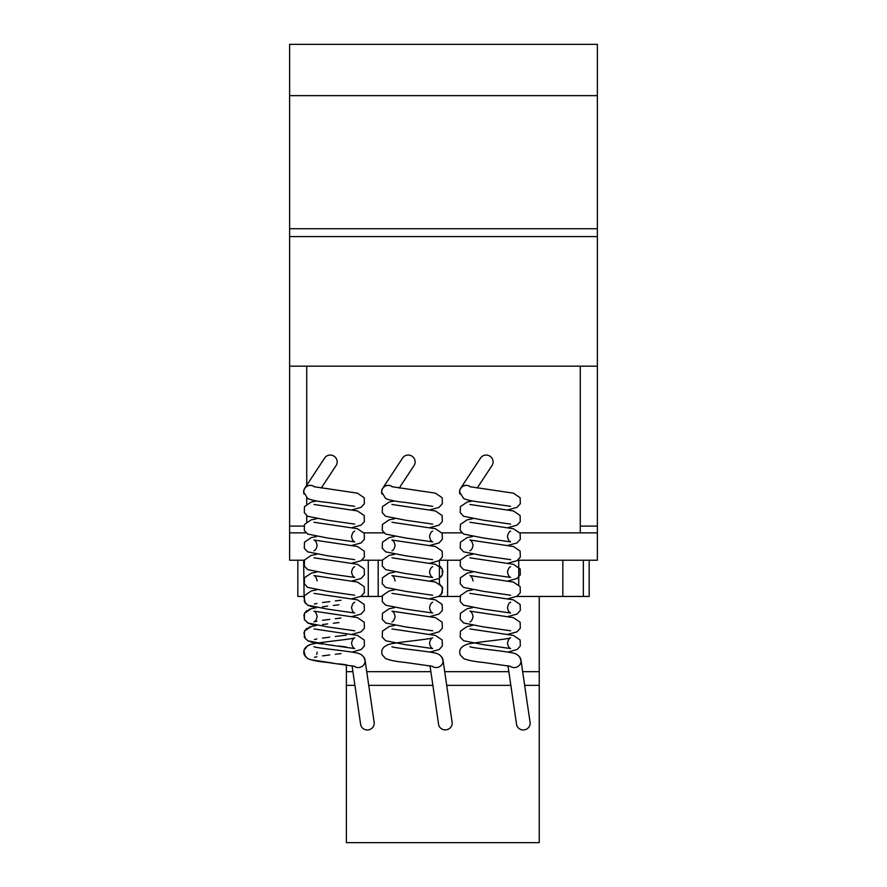 <?xml version="1.0" encoding="UTF-8"?>
<svg xmlns="http://www.w3.org/2000/svg" width="887" height="887" viewBox="0 0 887 887"><rect width="100%" height="100%" fill="white"/><g stroke="black" fill="none" stroke-linecap="round" stroke-linejoin="round"><path stroke-width="1.33" d="M303.742 492.595A6.697 6.652 0 0 1 312.08 485.61M381.698 492.595A6.697 6.652 0 0 1 390.047 485.61M459.666 492.595A6.697 6.652 0 0 1 468.003 485.61M470.476 486.863A6.841 6.641 -146.6 0 0 459.932 494.059M477.151 488.094L492.041 465.509A6.841 6.641 -146.6 0 0 488.138 455.341A6.841 6.641 -146.6 0 0 480.621 457.98L460.641 488.305M509.881 666.137A6.841 6.564 -8.3 0 0 519.594 656.89M507.974 665.705L516.544 724.369A6.841 6.564 -8.3 0 0 530.149 723.382A6.841 6.564 -8.3 0 0 530.082 722.395L520.957 659.995M392.52 486.863A6.841 6.641 -146.6 0 0 381.964 494.059M399.194 488.094L414.074 465.509A6.841 6.641 -146.6 0 0 410.182 455.341A6.841 6.641 -146.6 0 0 402.654 457.98L382.674 488.305M431.925 666.137A6.841 6.564 -8.3 0 0 441.626 656.89M430.007 665.705L438.588 724.369A6.841 6.564 -8.3 0 0 452.182 723.382A6.841 6.564 -8.3 0 0 452.115 722.395L443.001 659.995M314.552 486.863A6.841 6.641 -146.6 0 0 304.008 494.059M321.227 488.094L336.106 465.509A6.841 6.641 -146.6 0 0 332.215 455.341A6.841 6.641 -146.6 0 0 324.686 457.98L304.707 488.305M353.957 666.137A6.841 6.564 -8.3 0 0 363.67 656.89M352.05 665.705L360.621 724.369A6.841 6.564 -8.3 0 0 374.225 723.382A6.841 6.564 -8.3 0 0 374.159 722.395L365.034 659.995M524.66 685.352L539.241 685.352L539.241 842.65L346.385 842.65L346.385 664.795M539.241 685.352L539.241 596.452L516.655 596.452M460.031 596.452L438.699 596.452M382.064 596.452L360.732 596.452M539.241 671.681L522.665 671.681M508.85 671.681L444.709 671.681M430.882 671.681L366.741 671.681M352.915 671.681L346.385 671.681M510.845 685.352L446.704 685.352M432.878 685.352L368.737 685.352M354.922 685.352L346.385 685.352M583.358 560.229L583.358 596.452L539.241 596.452M562.835 560.229L562.835 596.452M518.729 560.229L518.729 584.755L518.729 560.229M447.602 560.229L447.602 596.452M303.653 560.229L304.097 596.452M368.271 560.229L368.271 596.452L368.271 560.229M378.195 560.229L378.195 596.452M439.398 560.484L439.398 583.668L442.713 588.114L441.294 594.39M589.168 560.229L589.168 596.452L583.358 596.452M297.832 560.229L297.832 596.452L303.653 596.452M580.275 366.176L580.275 526.091L597.372 526.091L597.372 366.176L289.628 366.176L289.628 560.229L304.374 560.229M361.829 560.229L382.33 560.229M439.786 560.229L460.298 560.229M517.753 560.229L597.372 560.229L597.372 526.091M580.275 526.091L580.275 532.865L519.882 532.865L597.372 532.865M461.95 532.865L441.914 532.865L461.95 532.865M383.993 532.865L363.958 532.865L383.993 532.865M306.725 521.8L306.725 515.669M306.725 504.016L306.725 497.895M306.725 485.244L306.725 366.176M289.628 526.091L303.886 526.091M289.628 532.865L306.026 532.865M289.628 228.724L289.628 236.585L597.372 236.585L597.372 44.35L289.628 44.35L289.628 228.724L597.372 228.724M289.628 95.641L597.372 95.641M597.372 366.176L597.372 236.585M289.628 366.176L289.628 236.585M354.711 506.333L327.647 502.452C318.322 501.576 311.659 500.257 307.656 498.494L303.72 492.052M352.017 509.848L361.031 507.386L364.402 503.738L364.202 497.762L357.461 493.161L314.009 486.708M354.711 524.106L327.647 520.237L307.645 516.278L304.296 512.631L304.485 506.654L311.226 502.053L316.681 500.955M352.017 527.621L361.031 525.171L364.313 521.722L364.202 515.547L357.461 510.945L314.009 504.481M354.678 531.158L354.711 531.136C353.27 531.557 352.217 533.342 351.562 536.513C352.128 539.54 353.17 541.325 354.711 541.89L327.658 538.021L307.656 534.063L304.296 530.415L304.485 524.428L311.215 519.837L316.67 518.74M352.017 563.19L361.031 560.728L364.391 557.08L364.202 551.104L357.461 546.503L313.976 540.028C315.417 540.449 316.471 542.234 317.125 545.405C316.57 548.432 315.517 550.217 313.976 550.783M352.017 545.405L361.031 542.955L364.402 539.296L364.202 533.32L357.461 528.73L314.009 522.266M354.7 559.664L327.647 555.794L307.656 551.836L304.285 548.199L304.485 542.212L311.215 537.622L316.67 536.513M354.678 566.715L354.711 566.704C353.27 567.115 352.217 568.911 351.562 572.082C352.117 575.098 353.17 576.883 354.711 577.448L327.647 573.579L307.656 569.62L304.296 565.973L304.485 559.996L311.226 555.395L316.67 554.297M352.017 580.974L361.042 578.512L364.402 574.865L364.202 568.889L357.461 564.287L314.009 557.823M354.711 595.232L327.658 591.363L307.656 587.405L304.296 583.757L304.485 577.77L311.237 573.179L316.67 572.082M352.017 598.747L361.031 596.297L364.402 592.638L364.202 586.662L357.461 582.072L313.976 575.596C315.417 576.007 316.471 577.803 317.125 580.963M354.678 602.284L354.711 602.262C353.27 602.672 352.228 604.468 351.562 607.639C352.117 610.655 353.17 612.451 354.711 613.017L327.647 609.147L307.656 605.189L304.296 601.53L304.485 595.554L311.226 590.964L316.67 589.855M352.017 634.316L361.031 631.854L364.402 628.207L364.202 622.231L357.461 617.629L313.976 611.154C315.417 611.564 316.471 613.361 317.125 616.532C316.57 619.547 315.517 621.343 313.976 621.909L313.976 621.909M352.017 616.532L361.031 614.07L364.402 610.422L364.202 604.446L357.461 599.856L314.009 593.392M354.711 630.79L327.658 626.921L307.656 622.962L304.296 619.314L304.485 613.338L311.226 608.737L316.67 607.639L313.521 608.216M354.711 666.359L327.514 662.467C318.256 661.591 311.636 660.272 307.656 658.52L304.285 654.872C302.655 650.038 304.973 646.512 311.248 644.295C319.564 642.044 351.973 639.339 354.7 637.831C353.27 638.241 352.228 640.026 351.562 643.197C352.117 646.213 353.17 648.009 354.722 648.574L327.647 644.705L307.656 640.747L304.285 637.099L304.474 631.123L311.237 626.521L316.67 625.424L313.499 626M352.017 652.089L361.275 649.484L364.402 645.98L364.213 640.004L357.45 635.414L314.02 628.95M364.967 660.959C364.402 656.269 361.231 653.531 355.465 652.721C345.742 650.714 316.304 648.075 313.976 646.712M432.679 506.333L405.614 502.452C396.289 501.576 389.626 500.257 385.623 498.494L381.687 492.052M429.973 509.848L438.998 507.386L442.358 503.738L442.169 497.762L435.428 493.161L391.976 486.708M432.668 524.106L405.614 520.237L385.612 516.278L382.253 512.631L382.441 506.654L389.193 502.053L394.637 500.955M429.973 527.621L438.998 525.171L442.269 521.722L442.169 515.547L435.428 510.945L391.965 504.481M432.645 531.158L432.679 531.136C431.237 531.557 430.184 533.342 429.53 536.513C430.084 539.54 431.137 541.325 432.679 541.89L405.625 538.021L385.623 534.063L382.253 530.415L382.441 524.428L389.182 519.837L394.637 518.74M429.973 563.19L438.987 560.728L442.358 557.08L442.169 551.104L435.417 546.503L391.932 540.028C393.385 540.449 394.427 542.234 395.081 545.405C394.527 548.432 393.484 550.217 391.943 550.783M429.973 545.405L438.998 542.955L442.358 539.296L442.169 533.32L435.428 528.73L391.965 522.266M432.656 559.664L405.614 555.794L385.612 551.836L382.253 548.199L382.441 542.212L389.182 537.622L394.637 536.513M432.645 566.715L432.679 566.704C431.226 567.115 430.184 568.911 429.53 572.082C430.084 575.098 431.126 576.883 432.679 577.448L405.614 573.579L385.623 569.62L382.253 565.973L382.441 559.996L389.193 555.395L394.637 554.297M429.973 580.974L438.998 578.512L442.358 574.865L442.169 568.889L435.417 564.287L391.976 557.823M432.679 595.232L405.625 591.363L385.623 587.405L382.253 583.757L382.441 577.77L389.193 573.179L394.637 572.082M429.973 598.747L438.998 596.297L442.358 592.638L442.169 586.662L435.428 582.072L391.943 575.596C393.385 576.007 394.438 577.803 395.092 580.963M432.634 602.284L432.668 602.262C431.237 602.672 430.184 604.468 429.53 607.639C430.084 610.655 431.137 612.451 432.679 613.017L405.614 609.147L385.623 605.189L382.253 601.53L382.441 595.554L389.182 590.964L394.637 589.855M429.973 634.316L438.998 631.854L442.358 628.207L442.169 622.231L435.428 617.629L391.943 611.154C393.385 611.564 394.427 613.361 395.092 616.532C394.538 619.547 393.484 621.343 391.932 621.909L391.954 621.898M429.973 616.532L438.998 614.07L442.358 610.422L442.169 604.446L435.428 599.856L391.976 593.392M432.679 630.79L405.614 626.921L385.623 622.962L382.253 619.314L382.441 613.338L389.193 608.737L394.637 607.639M432.679 666.359L405.47 662.467C396.212 661.591 389.593 660.272 385.612 658.52L382.253 654.872C380.623 650.038 382.94 646.512 389.205 644.295C397.531 642.044 429.929 639.339 432.668 637.831C431.226 638.241 430.184 640.026 429.53 643.197C430.084 646.213 431.137 648.009 432.679 648.574L405.614 644.705L385.623 640.747L382.253 637.099L382.441 631.123L389.193 626.521L394.637 625.424M429.973 652.089L439.242 649.484L442.358 645.98L442.169 640.004L435.417 635.414L391.976 628.95M442.935 660.959C442.369 656.269 439.198 653.531 433.433 652.721C423.709 650.714 394.26 648.075 391.943 646.712M510.635 506.333L483.57 502.452C474.246 501.576 467.582 500.257 463.579 498.494L459.643 492.052M507.941 509.848L516.955 507.386L520.325 503.738L520.137 497.762L513.385 493.161L469.933 486.708M510.635 524.106L483.581 520.237L463.579 516.278L460.22 512.631L460.408 506.654L467.15 502.053L472.605 500.955M507.941 527.621L516.955 525.171L520.237 521.722L520.137 515.547L513.385 510.945L469.933 504.481M510.602 531.158L510.635 531.136C509.193 531.557 508.151 533.342 507.486 536.513C508.051 539.54 509.094 541.325 510.635 541.89L483.581 538.021L463.579 534.063L460.22 530.415L460.408 524.428L467.15 519.837L472.605 518.74M507.941 563.19L516.955 560.728L520.325 557.08L520.126 551.104L513.385 546.503L469.899 540.028C471.341 540.449 472.394 542.234 473.048 545.405C472.494 548.432 471.44 550.217 469.899 550.783M507.941 545.405L516.955 542.955L520.325 539.296L520.137 533.32L513.385 528.73L469.933 522.266M510.624 559.664L483.57 555.794L463.579 551.836L460.22 548.199L460.408 542.212L467.139 537.622L472.594 536.513M510.613 566.715L510.635 566.704C509.193 567.115 508.14 568.911 507.486 572.082C508.04 575.098 509.094 576.883 510.635 577.448L483.57 573.579L463.579 569.62L460.22 565.973L460.408 559.996L467.15 555.395L472.605 554.297M507.941 580.974L516.966 578.512L520.325 574.865L520.137 568.889L513.385 564.287L469.944 557.823M510.635 595.232L483.581 591.363L463.579 587.405L460.22 583.757L460.408 577.77L467.161 573.179L472.605 572.082M507.941 598.747L516.955 596.297L520.325 592.638L520.137 586.662L513.385 582.072L469.899 575.596C471.341 576.007 472.394 577.803 473.048 580.963M510.602 602.284L510.635 602.262C509.193 602.672 508.151 604.468 507.486 607.639C508.051 610.655 509.094 612.451 510.635 613.017L483.57 609.147L463.579 605.189L460.22 601.53L460.408 595.554L467.15 590.964L472.594 589.855M507.941 634.316L516.955 631.854L520.325 628.207L520.126 622.231L513.385 617.629L469.899 611.154C471.341 611.564 472.394 613.361 473.048 616.532C472.494 619.547 471.44 621.343 469.899 621.909L469.922 621.898M507.941 616.532L516.955 614.07L520.325 610.422L520.137 604.446L513.396 599.856L469.944 593.392M510.646 630.79L483.581 626.921L463.579 622.962L460.22 619.314L460.408 613.338L467.15 608.737L472.605 607.639M510.635 666.359L483.437 662.467C474.179 661.591 467.56 660.272 463.579 658.52L460.22 654.872C458.579 650.038 460.896 646.512 467.172 644.295C475.487 642.044 507.896 639.339 510.624 637.831C509.193 638.241 508.151 640.026 507.486 643.197C508.051 646.213 509.094 648.009 510.646 648.574L483.581 644.705L463.579 640.747L460.209 637.099L460.408 631.123L467.161 626.521L472.605 625.424M507.941 652.089L517.199 649.484L520.325 645.98L520.137 640.004L513.385 635.414L469.944 628.95M520.891 660.959C520.325 656.269 517.154 653.531 511.389 652.721C501.676 650.714 472.228 648.075 469.899 646.712M439.564 565.995L440.717 566.915M441.704 568.09L442.879 571.206L442.07 575.463L440.662 577.282M340.996 600.255L335.33 600.931M329.82 601.597L322.524 602.528M316.914 603.426L314.442 603.98M303.908 597.117L305.416 603.348M307.423 605.045L308.754 605.721M310.372 606.298L316.67 607.639M340.996 618.039L335.33 618.716M329.787 619.381L322.513 620.312M316.914 621.199L314.442 621.754M338.856 604.801L333.357 605.455M327.68 606.131L322.491 606.786M310.627 608.903L308.787 609.546M307.002 610.5L305.937 611.365M304.984 612.496L304.429 613.449M303.908 614.902L304.585 619.924L308.743 623.494M310.372 624.082L316.67 625.424M346.385 635.136L335.308 636.5M329.72 637.165L322.447 638.108M316.87 638.995L314.43 639.538M338.901 622.574L333.335 623.239M327.669 623.916L322.491 624.57M310.539 626.71L308.754 627.342M307.002 628.284L305.926 629.16M304.962 630.302L304.429 631.222M303.908 632.675L305.427 638.928M307.423 640.614L308.743 641.279M310.383 641.866L316.681 643.197L313.543 643.774M317.779 643.374L322.624 644.073M327.691 644.705L333.301 645.381M338.878 646.046L346.196 646.989M340.996 653.597L335.33 654.273M329.764 654.939L322.491 655.881M316.903 656.768L314.442 657.322M316.692 654.406L316.969 653.475M317.102 652.655L317.125 652.089M310.616 644.472L307.656 645.658L303.886 650.57L305.427 656.702M307.479 658.42L308.765 659.063M310.406 659.651L333.202 663.143M338.823 663.82L346.152 664.762"/></g></svg>

